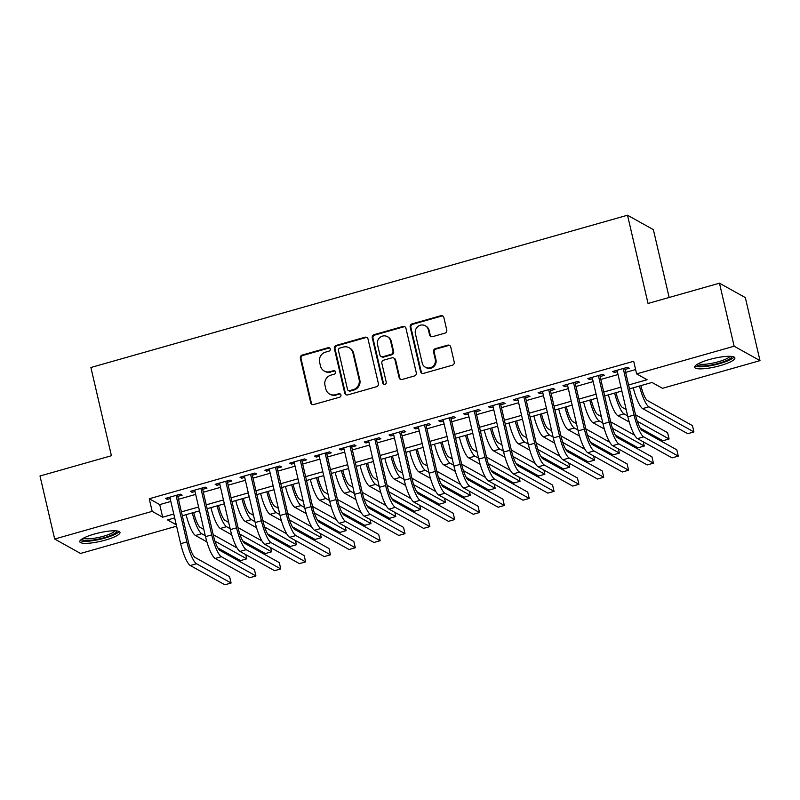 <?xml version="1.0" encoding="UTF-8"?>
<svg xmlns="http://www.w3.org/2000/svg" width="800" height="800" viewBox="0 0 800 800"><rect width="100%" height="100%" fill="white"/><g stroke="black" fill="none" stroke-linecap="round" stroke-linejoin="round"><path stroke-width="1.2" d="M330.23 348.95A1.82 1.73 -60.9 0 0 328.12 347.7L302.21 355.06A2.6 2.48 -60.9 0 0 300.35 358.22L310.71 402.77A2.6 2.48 -60.9 0 0 313.73 404.55L339.64 397.2A1.82 1.73 -60.9 0 0 340.12 393.88A1.82 1.73 -60.9 0 0 338.83 393.73L335.48 394.68A8.31 7.92 -60.9 0 1 325.83 388.98L324.97 385.27A8.31 7.92 -60.9 0 1 330.93 375.14L334.28 374.18A1.82 1.73 -60.9 0 0 334.76 370.86A1.82 1.73 -60.9 0 0 333.48 370.72L330.12 371.67A8.31 7.92 -60.9 0 1 320.48 365.97L319.61 362.25A8.31 7.92 -60.9 0 1 325.57 352.12L328.93 351.17A1.82 1.73 -60.9 0 0 330.23 348.95M329.73 348.09A1.82 1.73 -60.9 0 0 328.82 348.09L302.91 355.45A2.6 2.48 -60.9 0 0 301.05 358.61L311.41 403.16A2.6 2.48 -60.9 0 0 312.25 404.51M340.45 394.11A1.82 1.73 -60.9 0 0 339.53 394.12L335.48 394.68M335.09 371.1A1.82 1.73 -60.9 0 0 334.17 371.11L330.12 371.67M720.22 365.63A20.64 4.3 -13.1 0 1 694.66 367.27A20.64 4.3 -13.1 0 1 709.32 359.55A20.64 4.3 -13.1 0 1 734.88 357.91A20.64 4.3 -13.1 0 1 720.22 365.63M105.35 540.11A20.64 4.3 -13.1 0 1 79.79 541.75A20.64 4.3 -13.1 0 1 94.44 534.03A20.64 4.3 -13.1 0 1 120 532.39A20.64 4.3 -13.1 0 1 105.35 540.11M444.9 333.16A2.6 2.48 -60.9 0 0 446.76 330L443.86 317.5A2.6 2.48 -60.9 0 0 440.84 315.72L412.07 323.88A2.6 2.48 -60.9 0 0 410.2 327.05L420.57 371.59A2.6 2.48 -60.9 0 0 423.58 373.38L452.36 365.21A2.6 2.48 -60.9 0 0 454.22 362.04L450.71 346.95A2.6 2.48 -60.9 0 0 447.69 345.17L435.38 348.66A2.6 2.48 -60.9 0 0 433.52 351.83L435.26 359.31A6.95 6.62 -60.9 0 1 425.35 367.23A6.95 6.62 -60.9 0 1 422.21 363.02L415.39 333.69A6.95 6.62 -60.9 0 1 425.3 325.77A6.95 6.62 -60.9 0 1 428.44 329.99L429.57 334.88A2.6 2.48 -60.9 0 0 432.59 336.66L444.9 333.16M176.59 526.19L80.53 553.45L54.67 539.03L40 476L111.42 455.73L90.89 367.5L627.51 215.22L648.04 303.46L719.47 283.19L734.14 346.22L760 360.63L662.49 388.3L652 382.46L629.49 388.85M54.67 539.03L152.18 511.36L162.66 517.2L173.77 514.05M628.59 384.99L647.11 379.73L636.62 373.89L633.69 361.28L149.24 498.75L152.18 511.36M636.62 373.89L734.14 346.22M368.02 339.02A2.6 2.48 -60.9 0 0 365 337.24L336.23 345.4A2.6 2.48 -60.9 0 0 334.37 348.57L344.73 393.11A2.6 2.48 -60.9 0 0 347.75 394.9L376.52 386.73A2.6 2.48 -60.9 0 0 378.38 383.56L368.02 339.02M374.15 334.64L402.92 326.48A2.6 2.48 -60.9 0 1 405.94 328.26L416.3 372.8A2.6 2.48 -60.9 0 1 414.44 375.97L402.13 379.47A2.6 2.48 -60.9 0 1 399.11 377.68L394.91 359.62A2.6 2.48 -60.9 0 0 391.89 357.84L383.72 360.15A2.6 2.48 -60.9 0 0 381.86 363.32L386.24 382.13A1.82 1.73 -60.9 0 1 383.64 384.2A1.82 1.73 -60.9 0 1 382.82 383.1L372.28 337.81A2.6 2.48 -60.9 0 1 374.15 334.64L374.85 335.03L403.62 326.87L402.92 326.48M177.8 496.38L182.15 495.15L180.4 494.18L165.49 498.41L167.24 499.38L170.16 498.55M202.64 489.33L206.99 488.1L205.24 487.13L190.34 491.36L192.08 492.33L195 491.5M227.48 482.28L231.83 481.05L230.08 480.08L215.18 484.31L216.93 485.28L219.85 484.45M252.33 475.23L256.68 474L254.93 473.03L240.02 477.26L241.77 478.23L244.69 477.4M277.17 468.18L281.52 466.95L279.77 465.98L264.87 470.21L266.61 471.18L269.53 470.35M302.02 461.13L306.36 459.9L304.62 458.93L289.71 463.16L291.46 464.13L294.38 463.3M326.86 454.09L331.21 452.85L329.46 451.88L314.55 456.11L316.3 457.08L319.22 456.25M351.7 447.04L356.05 445.8L354.3 444.83L339.4 449.06L341.14 450.03L344.06 449.2M376.55 439.99L380.89 438.75L379.15 437.78L364.24 442.01L365.99 442.98L368.91 442.15M401.39 432.94L405.74 431.7L403.99 430.73L389.08 434.96L390.83 435.93L393.75 435.1M426.23 425.89L430.58 424.65L428.83 423.68L413.93 427.91L415.67 428.88L418.59 428.05M451.08 418.84L455.42 417.6L453.68 416.63L438.77 420.86L440.52 421.83L443.44 421M475.92 411.79L480.27 410.55L478.52 409.58L463.61 413.81L465.36 414.78L468.28 413.95M500.76 404.74L505.11 403.5L503.36 402.53L488.46 406.76L490.2 407.73L493.13 406.9M525.61 397.69L529.95 396.45L528.21 395.48L513.3 399.71L515.05 400.68L517.97 399.85M550.45 390.64L554.8 389.4L553.05 388.43L538.14 392.66L539.89 393.63L542.81 392.8M575.29 383.59L579.64 382.35L577.89 381.38L562.99 385.61L564.73 386.58L567.66 385.75M600.14 376.54L604.48 375.3L602.74 374.33L587.83 378.56L589.58 379.53L592.5 378.7M149.24 498.75L159.73 504.6L170.83 501.45M178.47 499.28L195.68 494.4M203.32 492.23L220.52 487.35M228.16 485.18L245.36 480.3M253 478.13L270.21 473.25M277.85 471.08L295.05 466.2M302.69 464.03L319.89 459.15M327.53 456.98L344.74 452.1M352.38 449.93L369.58 445.05M377.22 442.88L394.43 438M402.06 435.83L419.27 430.95M426.91 428.78L444.11 423.9M451.75 421.73L468.96 416.85M476.59 414.68L493.8 409.8M501.44 407.63L518.64 402.75M526.28 400.58L543.49 395.7M551.12 393.53L568.33 388.65M575.97 386.48L593.17 381.6M600.81 379.43L618.02 374.55M625.65 372.38L635.62 369.55M624.98 369.49L629.33 368.25L627.58 367.28L612.67 371.51L614.42 372.48L617.34 371.65M669.16 297.47L653.37 229.63L627.51 215.22M719.47 283.19L745.33 297.6L760 360.63M174.67 517.91L167.56 519.93L176.26 524.78M621.85 391.02L604.64 395.9M597 398.07L579.8 402.95M572.16 405.12L554.96 410M547.32 412.17L530.11 417.05M522.47 419.22L505.27 424.1M497.63 426.27L480.42 431.15M472.79 433.31L455.58 438.2M447.94 440.36L430.74 445.25M423.1 447.41L405.89 452.3M398.26 454.46L381.05 459.35M373.41 461.51L356.21 466.4M348.57 468.56L331.36 473.45M323.73 475.61L306.52 480.5M298.88 482.66L281.68 487.55M274.04 489.71L256.83 494.6M249.2 496.76L231.99 501.65M224.35 503.81L207.15 508.7M199.51 510.86L182.3 515.75M181.41 511.89L198.61 507M206.25 504.84L223.45 499.95M231.09 497.79L248.3 492.9M255.94 490.74L273.14 485.85M280.78 483.69L297.98 478.8M305.62 476.64L322.83 471.75M330.47 469.59L347.67 464.7M355.31 462.54L372.52 457.65M380.15 455.49L397.36 450.6M405 448.44L422.2 443.55M429.84 441.39L447.05 436.5M454.68 434.34L471.89 429.45M479.53 427.29L496.73 422.4M504.37 420.24L521.58 415.35M529.21 413.19L546.42 408.3M554.06 406.14L571.26 401.25M578.9 399.09L596.11 394.2M603.74 392.04L620.95 387.16M159.73 504.6L162.66 517.2M167.24 499.38L166.92 498M192.08 492.33L191.76 490.95M216.93 485.28L216.61 483.9M241.77 478.23L241.45 476.85M266.61 471.18L266.29 469.8M291.46 464.13L291.14 462.75M316.3 457.08L315.98 455.7M341.14 450.03L340.82 448.65M365.99 442.98L365.67 441.6M390.83 435.93L390.51 434.55M415.67 428.88L415.35 427.5M440.52 421.83L440.2 420.45M465.36 414.78L465.04 413.4M490.2 407.73L489.88 406.35M515.05 400.68L514.73 399.3M539.89 393.63L539.57 392.25M564.73 386.58L564.41 385.2M589.58 379.53L589.26 378.15M614.42 372.48L614.1 371.1M324.23 371.01L324.93 371.4A8.31 7.92 -60.9 0 0 330.82 372.06M329.59 394.03L330.29 394.42A8.31 7.92 -60.9 0 0 336.18 395.07M367.18 337.67A2.6 2.48 -60.9 0 0 365.7 337.63L336.93 345.79A2.6 2.48 -60.9 0 0 335.06 348.96L345.43 393.5A2.6 2.48 -60.9 0 0 346.27 394.86M339.72 348.11A1.82 1.73 -60.9 0 0 338.41 350.32L347.51 389.42A1.82 1.73 -60.9 0 0 349.62 390.67L353.16 389.67A8.31 7.92 -60.9 0 0 359.12 379.53L352.9 352.81A8.31 7.92 -60.9 0 0 343.25 347.1L339.72 348.11M348.33 390.53L349.03 390.92A1.82 1.73 -60.9 0 0 350.32 391.06L349.62 390.67M349.14 347.76L349.84 348.15A8.31 7.92 -60.9 0 1 353.6 353.2L359.82 379.92A8.31 7.92 -60.9 0 1 353.86 390.06L350.32 391.06M405.1 326.91A2.6 2.48 -60.9 0 0 403.62 326.87M393.73 358.04L394.43 358.43A2.6 2.48 -60.9 0 1 395.61 360.01L399.81 378.07A2.6 2.48 -60.9 0 0 400.65 379.43M374.85 335.03A2.6 2.48 -60.9 0 0 372.98 338.2L383.52 383.49A1.82 1.73 -60.9 0 0 384.02 384.35M390.54 340.87A6.95 6.62 -60.9 0 0 380.04 337.37A6.95 6.62 -60.9 0 0 377.5 344.57L379.9 354.91A2.6 2.48 -60.9 0 0 382.92 356.69L391.09 354.37A2.6 2.48 -60.9 0 0 392.95 351.2L390.54 340.87L391.24 341.26A6.95 6.62 -60.9 0 0 388.1 337.04L387.4 336.65M381.08 356.48L381.78 356.87A2.6 2.48 -60.9 0 0 383.62 357.08L382.92 356.69M391.24 341.26L393.65 351.59A2.6 2.48 -60.9 0 1 391.79 354.76L383.62 357.08M425.3 325.77L425.99 326.16A6.95 6.62 -60.9 0 1 429.13 330.38L430.27 335.27A2.6 2.48 -60.9 0 0 431.11 336.62M425.35 367.23L426.05 367.62A6.95 6.62 -60.9 0 0 435.96 359.7L435.26 359.31M449.87 345.6A2.6 2.48 -60.9 0 0 448.39 345.56L436.08 349.05A2.6 2.48 -60.9 0 0 434.22 352.22L435.96 359.7M443.02 316.15A2.6 2.48 -60.9 0 0 441.54 316.11L412.77 324.27A2.6 2.48 -60.9 0 0 410.9 327.44L421.27 371.98A2.6 2.48 -60.9 0 0 422.11 373.34M193.72 512.51L193.8 512.87A13.23 2.9 74.2 0 0 200.23 527.43L203.83 529.43M213.19 534.65L237.1 547.97M214.95 541.12L246.75 558.84L240.54 560.6L217.89 547.98M206.89 541.85L195.49 535.49A19.85 4.35 -105.8 0 1 186.09 514.67M205.3 535.74L201.7 533.73A19.85 4.35 -105.8 0 1 192.3 512.91M246.75 558.84L245.78 554.64M190.31 565.52L196.52 563.76L231.09 583.02L224.87 584.78L190.31 565.52A19.85 4.35 -105.8 0 1 180.66 543.69L169.84 497.17M196.52 563.76A19.85 4.35 -105.8 0 1 186.87 541.93L176.05 495.41M177.48 495.01L188.62 542.9A13.23 2.9 74.2 0 0 195.05 557.45L229.62 576.72L231.09 583.02M116.8 530.92A17.86 3.73 -13.1 0 1 104.15 537.69A17.86 3.73 -13.1 0 1 82.01 539.02M83.51 538.15A16.54 3.45 166.9 0 0 103.5 536.23A16.54 3.45 166.9 0 0 115.07 530.8M80.2 540.53A20.51 4.28 166.9 0 0 104.84 538.08A20.51 4.28 166.9 0 0 119.1 531.48M731.68 356.44A17.86 3.73 -13.1 0 1 721.64 362.41A17.86 3.73 -13.1 0 1 702.14 366.01A17.86 3.73 -13.1 0 1 696.89 364.53M698.39 363.66A16.54 3.45 166.9 0 0 702.75 364.34A16.54 3.45 166.9 0 0 719.1 361.54A16.54 3.45 166.9 0 0 729.95 356.32M695.08 366.05A20.51 4.28 166.9 0 0 700.34 366.81A20.51 4.28 166.9 0 0 720.36 363.41A20.51 4.28 166.9 0 0 733.97 357M218.56 505.46L218.65 505.82A13.23 2.9 74.2 0 0 225.08 520.38L228.67 522.38M238.03 527.6L261.94 540.92M239.79 534.07L271.6 551.79L265.38 553.55L242.73 540.93M231.73 534.8L220.33 528.44A19.85 4.35 -105.8 0 1 210.93 507.62M230.14 528.69L226.54 526.68A19.85 4.35 -105.8 0 1 217.14 505.86M271.6 551.79L270.62 547.59M243.4 498.41L243.49 498.77A13.23 2.9 74.2 0 0 249.92 513.33L253.52 515.33M262.87 520.55L286.79 533.87M264.64 527.02L296.44 544.74L290.23 546.5L267.58 533.88M256.58 527.75L245.17 521.39A19.85 4.35 -105.8 0 1 235.77 500.57M254.98 521.64L251.39 519.63A19.85 4.35 -105.8 0 1 241.98 498.81M296.44 544.74L295.46 540.54M268.25 491.36L268.33 491.72A13.23 2.9 74.2 0 0 274.76 506.28L278.36 508.28M287.72 513.5L311.63 526.82M289.48 519.97L321.28 537.69L315.07 539.45L292.42 526.83M281.42 520.7L270.02 514.34A19.85 4.35 -105.8 0 1 260.62 493.52M279.83 514.59L276.23 512.58A19.85 4.35 -105.8 0 1 266.83 491.76M321.28 537.69L320.31 533.49M293.09 484.31L293.18 484.67A13.23 2.9 74.2 0 0 299.61 499.23L303.2 501.23M312.56 506.45L336.47 519.77M314.33 512.92L346.13 530.64L339.91 532.4L317.26 519.78M306.26 513.65L294.86 507.29A19.85 4.35 -105.8 0 1 285.46 486.47M304.67 507.54L301.07 505.53A19.85 4.35 -105.8 0 1 291.67 484.71M346.13 530.64L345.15 526.44M215.15 558.47L221.36 556.71L255.93 575.97L249.72 577.73L215.15 558.47A19.85 4.35 -105.8 0 1 205.51 536.64L194.68 490.12M221.36 556.71A19.85 4.35 -105.8 0 1 211.72 534.88L200.89 488.36M202.32 487.96L213.47 535.85A13.23 2.9 74.2 0 0 219.89 550.4L254.46 569.67L255.93 575.97M239.99 551.42L246.2 549.66L280.77 568.92L274.56 570.68L239.99 551.42A19.85 4.35 -105.8 0 1 230.35 529.59L219.53 483.07M246.2 549.66A19.85 4.35 -105.8 0 1 236.56 527.83L225.74 481.31M227.16 480.91L238.31 528.8A13.23 2.9 74.2 0 0 244.74 543.35L279.31 562.62L280.77 568.92M264.84 544.37L271.05 542.61L305.62 561.87L299.41 563.63L264.84 544.37A19.85 4.35 -105.8 0 1 255.19 522.54L244.37 476.02M271.05 542.61A19.85 4.35 -105.8 0 1 261.4 520.78L250.58 474.26M252.01 473.86L263.15 521.75A13.23 2.9 74.2 0 0 269.58 536.3L304.15 555.57L305.62 561.87M289.68 537.32L295.89 535.56L330.46 554.82L324.25 556.58L289.68 537.32A19.85 4.35 -105.8 0 1 280.04 515.49L269.21 468.97M295.89 535.56A19.85 4.35 -105.8 0 1 286.25 513.73L275.42 467.21M276.85 466.81L288 514.7A13.23 2.9 74.2 0 0 294.42 529.25L328.99 548.52L330.46 554.82M317.93 477.26L318.02 477.62A13.23 2.9 74.2 0 0 324.45 492.18L328.05 494.18M337.4 499.4L361.32 512.72M339.17 505.87L370.97 523.59L364.76 525.35L342.11 512.73M331.11 506.6L319.7 500.24A19.85 4.35 -105.8 0 1 310.3 479.42M329.51 500.49L325.92 498.48A19.85 4.35 -105.8 0 1 316.51 477.66M370.97 523.59L369.99 519.39M314.52 530.27L320.73 528.51L355.3 547.77L349.09 549.53L314.52 530.27A19.85 4.35 -105.8 0 1 304.88 508.44L294.06 461.92M320.73 528.51A19.85 4.35 -105.8 0 1 311.09 506.68L300.27 460.16M301.69 459.76L312.84 507.65A13.23 2.9 74.2 0 0 319.27 522.2L353.84 541.47L355.3 547.77M342.78 470.21L342.86 470.57A13.23 2.9 74.2 0 0 349.29 485.13L352.89 487.13M362.25 492.35L386.16 505.67M364.01 498.82L395.81 516.54L389.6 518.3L366.95 505.68M355.95 499.55L344.55 493.19A19.85 4.35 -105.8 0 1 335.15 472.37M354.36 493.44L350.76 491.43A19.85 4.35 -105.8 0 1 341.36 470.61M395.81 516.54L394.84 512.34M339.37 523.22L345.58 521.46L380.15 540.72L373.94 542.48L339.37 523.22A19.85 4.35 -105.8 0 1 329.72 501.39L318.9 454.87M345.58 521.46A19.85 4.35 -105.8 0 1 335.94 499.63L325.11 453.11M326.54 452.71L337.68 500.6A13.23 2.9 74.2 0 0 344.11 515.15L378.68 534.42L380.15 540.72M367.62 463.16L367.71 463.52A13.23 2.9 74.2 0 0 374.14 478.08L377.73 480.08M387.09 485.3L411 498.62M388.86 491.77L420.66 509.49L414.45 511.25L391.79 498.63M380.79 492.5L369.39 486.14A19.85 4.35 -105.8 0 1 359.99 465.32M379.2 486.39L375.6 484.38A19.85 4.35 -105.8 0 1 366.2 463.56M420.66 509.49L419.68 505.29M364.21 516.17L370.42 514.41L404.99 533.67L398.78 535.43L364.21 516.17A19.85 4.35 -105.8 0 1 354.57 494.34L343.74 447.82M370.42 514.41A19.85 4.35 -105.8 0 1 360.78 492.58L349.95 446.06M351.38 445.66L362.53 493.55A13.23 2.9 74.2 0 0 368.95 508.1L403.52 527.37L404.99 533.67M392.47 456.11L392.55 456.47A13.23 2.9 74.2 0 0 398.98 471.03L402.58 473.03M411.93 478.25L435.85 491.57M413.7 484.72L445.5 502.44L439.29 504.2L416.64 491.58M405.64 485.45L394.23 479.09A19.85 4.35 -105.8 0 1 384.83 458.27M404.04 479.34L400.45 477.33A19.85 4.35 -105.8 0 1 391.04 456.51M445.5 502.44L444.52 498.24M389.05 509.12L395.27 507.36L429.83 526.62L423.62 528.38L389.05 509.12A19.85 4.35 -105.8 0 1 379.41 487.29L368.59 440.77M395.27 507.36A19.85 4.35 -105.8 0 1 385.62 485.53L374.8 439.01M376.22 438.61L387.37 486.5A13.23 2.9 74.2 0 0 393.8 501.05L428.37 520.32L429.83 526.62M417.31 449.06L417.39 449.42A13.23 2.9 74.2 0 0 423.82 463.98L427.42 465.98M436.78 471.2L460.69 484.52M438.54 477.67L470.34 495.39L464.13 497.15L441.48 484.53M430.48 478.4L419.08 472.04A19.85 4.35 -105.8 0 1 409.68 451.22M428.89 472.29L425.29 470.28A19.85 4.35 -105.8 0 1 415.89 449.46M470.34 495.39L469.37 491.19M442.15 442.01L442.24 442.37A13.23 2.9 74.2 0 0 448.67 456.93L452.26 458.93M461.62 464.15L485.53 477.47M463.39 470.62L495.19 488.34L488.98 490.1L466.32 477.48M455.32 471.35L443.92 464.99A19.85 4.35 -105.8 0 1 434.52 444.17M453.73 465.24L450.13 463.23A19.85 4.35 -105.8 0 1 440.73 442.41M495.19 488.34L494.21 484.14M467 434.96L467.08 435.32A13.23 2.9 74.2 0 0 473.51 449.88L477.11 451.88M486.46 457.1L510.38 470.42M488.23 463.57L520.03 481.29L513.82 483.05L491.17 470.43M480.17 464.3L468.77 457.94A19.85 4.35 -105.8 0 1 459.36 437.12M478.58 458.19L474.98 456.18A19.85 4.35 -105.8 0 1 465.57 435.36M520.03 481.29L519.05 477.09M491.84 427.91L491.92 428.28A13.23 2.9 74.2 0 0 498.35 442.83L501.95 444.83M511.31 450.05L535.22 463.37M513.07 456.52L544.87 474.24L538.66 476L516.01 463.38M505.01 457.25L493.61 450.89A19.85 4.35 -105.8 0 1 484.21 430.07M503.42 451.14L499.82 449.13A19.85 4.35 -105.8 0 1 490.42 428.31M544.87 474.24L543.9 470.04M516.68 420.86L516.77 421.23A13.23 2.9 74.2 0 0 523.2 435.78L526.8 437.78M536.15 443L560.06 456.32M537.92 449.47L569.72 467.19L563.51 468.95L540.85 456.33M529.85 450.2L518.45 443.84A19.85 4.35 -105.8 0 1 509.05 423.02M528.26 444.09L524.66 442.08A19.85 4.35 -105.8 0 1 515.26 421.26M569.72 467.19L568.74 462.99M541.53 413.81L541.61 414.18A13.23 2.9 74.2 0 0 548.04 428.73L551.64 430.73M560.99 435.95L584.91 449.27M562.76 442.42L594.56 460.14L588.35 461.9L565.7 449.28M554.7 443.15L543.3 436.79A19.85 4.35 -105.8 0 1 533.89 415.97M553.11 437.04L549.51 435.03A19.85 4.35 -105.8 0 1 540.11 414.21M594.56 460.14L593.58 455.94M566.37 406.76L566.45 407.13A13.23 2.9 74.2 0 0 572.88 421.68L576.48 423.68M585.84 428.9L609.75 442.23M587.6 435.37L619.4 453.09L613.19 454.85L590.54 442.23M579.54 436.1L568.14 429.74A19.85 4.35 -105.8 0 1 558.74 408.92M577.95 429.99L574.35 427.98A19.85 4.35 -105.8 0 1 564.95 407.16M619.4 453.09L618.43 448.89M591.21 399.71L591.3 400.08A13.23 2.9 74.2 0 0 597.73 414.63L601.33 416.63M610.68 421.85L634.59 435.18M612.45 428.32L644.25 446.04L638.04 447.8L615.38 435.18M604.38 429.05L592.98 422.69A19.85 4.35 -105.8 0 1 583.58 401.87M602.79 422.94L599.19 420.93A19.85 4.35 -105.8 0 1 589.79 400.11M644.25 446.04L643.27 441.84M616.06 392.66L616.14 393.03A13.23 2.9 74.2 0 0 622.57 407.58L626.17 409.58M635.52 414.8L667.62 432.69L669.09 438.99L637.29 421.27M669.09 438.99L662.88 440.75L640.23 428.13M629.23 422L617.83 415.64A19.85 4.35 -105.8 0 1 608.42 394.82M627.64 415.89L624.04 413.88A19.85 4.35 -105.8 0 1 614.64 393.06M413.9 502.07L420.11 500.31L454.68 519.57L448.47 521.33L413.9 502.07A19.85 4.35 -105.8 0 1 404.25 480.24L393.43 433.72M420.11 500.31A19.85 4.35 -105.8 0 1 410.47 478.48L399.64 431.96M401.07 431.56L412.21 479.45A13.23 2.9 74.2 0 0 418.64 494L453.21 513.27L454.68 519.57M438.74 495.02L444.95 493.26L479.52 512.52L473.31 514.28L438.74 495.02A19.85 4.35 -105.8 0 1 429.1 473.19L418.27 426.67M444.95 493.26A19.85 4.35 -105.8 0 1 435.31 471.43L424.48 424.91M425.91 424.51L437.06 472.4A13.23 2.9 74.2 0 0 443.49 486.95L478.05 506.22L479.52 512.52M463.58 487.97L469.8 486.21L504.36 505.47L498.15 507.23L463.58 487.97A19.85 4.35 -105.8 0 1 453.94 466.14L443.12 419.62M469.8 486.21A19.85 4.35 -105.8 0 1 460.15 464.38L449.33 417.86M450.75 417.46L461.9 465.35A13.23 2.9 74.2 0 0 468.33 479.9L502.9 499.17L504.36 505.47M488.43 480.92L494.64 479.16L529.21 498.42L523 500.18L488.43 480.92A19.85 4.35 -105.8 0 1 478.79 459.09L467.96 412.57M494.64 479.16A19.85 4.35 -105.8 0 1 485 457.33L474.17 410.81M475.6 410.41L486.74 458.3A13.23 2.9 74.2 0 0 493.17 472.85L527.74 492.12L529.21 498.42M513.27 473.87L519.48 472.11L554.05 491.37L547.84 493.13L513.27 473.87A19.85 4.35 -105.8 0 1 503.63 452.04L492.8 405.52M519.48 472.11A19.85 4.35 -105.8 0 1 509.84 450.28L499.02 403.76M500.44 403.36L511.59 451.25A13.23 2.9 74.2 0 0 518.02 465.8L552.58 485.07L554.05 491.37M538.11 466.82L544.33 465.06L578.89 484.32L572.68 486.08L538.11 466.82A19.85 4.35 -105.8 0 1 528.47 444.99L517.65 398.47M544.33 465.06A19.85 4.35 -105.8 0 1 534.68 443.23L523.86 396.71M525.29 396.31L536.43 444.2A13.23 2.9 74.2 0 0 542.86 458.75L577.43 478.02L578.89 484.32M562.96 459.77L569.17 458.01L603.74 477.27L597.53 479.03L562.96 459.77A19.85 4.35 -105.8 0 1 553.32 437.94L542.49 391.42M569.17 458.01A19.85 4.35 -105.8 0 1 559.53 436.18L548.7 389.66M550.13 389.26L561.27 437.15A13.23 2.9 74.2 0 0 567.7 451.7L602.27 470.97L603.74 477.27M587.8 452.72L594.01 450.96L628.58 470.22L622.37 471.98L587.8 452.72A19.85 4.35 -105.8 0 1 578.16 430.89L567.33 384.37M594.01 450.96A19.85 4.35 -105.8 0 1 584.37 429.13L573.55 382.61M574.97 382.21L586.12 430.1A13.23 2.9 74.2 0 0 592.55 444.65L627.11 463.92L628.58 470.22M612.65 445.67L618.86 443.91L653.42 463.17L647.21 464.93L612.65 445.67A19.85 4.35 -105.8 0 1 603 423.84L592.18 377.32M618.86 443.91A19.85 4.35 -105.8 0 1 609.21 422.08L598.39 375.56M599.82 375.16L610.96 423.05A13.23 2.9 74.2 0 0 617.39 437.6L651.96 456.87L653.42 463.17M640.9 385.61L640.98 385.98A13.23 2.9 74.2 0 0 647.41 400.53L692.47 425.64L693.93 431.94L648.88 406.83A19.85 4.35 -105.8 0 1 639.48 386.01M693.93 431.94L687.72 433.7L642.67 408.59A19.85 4.35 -105.8 0 1 633.27 387.77M637.49 438.62L643.7 436.86L678.27 456.12L672.06 457.88L637.49 438.62A19.85 4.35 -105.8 0 1 627.85 416.79L617.02 370.28M643.7 436.86A19.85 4.35 -105.8 0 1 634.06 415.03L623.23 368.51M624.66 368.11L635.8 416A13.23 2.9 74.2 0 0 642.23 430.55L676.8 449.82L678.27 456.12M328.82 348.09L328.12 347.7M339.53 394.12L338.83 393.73M334.17 371.11L333.48 370.72M311.41 403.16L310.71 402.77M301.05 358.61L300.35 358.22M302.91 355.45L302.21 355.06M345.43 393.5L344.73 393.11M335.06 348.96L334.37 348.57M336.93 345.79L336.23 345.4M365.7 337.63L365 337.24M353.86 390.06L353.16 389.67M359.82 379.92L359.12 379.53M353.6 353.2L352.9 352.81M399.81 378.07L399.11 377.68M395.61 360.01L394.91 359.62M383.52 383.49L382.82 383.1M372.98 338.2L372.28 337.81M391.79 354.76L391.09 354.37M393.65 351.59L392.95 351.2M430.27 335.27L429.57 334.88M429.13 330.38L428.44 329.99M434.22 352.22L433.52 351.83M436.08 349.05L435.38 348.66M448.39 345.56L447.69 345.17M421.27 371.98L420.57 371.59M410.9 327.44L410.2 327.05M412.77 324.27L412.07 323.88M441.54 316.11L440.84 315.72M195.49 535.49L201.7 533.73M180.66 543.69L186.87 541.93M220.33 528.44L226.54 526.68M245.17 521.39L251.39 519.63M270.02 514.34L276.23 512.58M294.86 507.29L301.07 505.53M205.51 536.64L211.72 534.88M230.35 529.59L236.56 527.83M255.19 522.54L261.4 520.78M280.04 515.49L286.25 513.73M319.7 500.24L325.92 498.48M304.88 508.44L311.09 506.68M344.55 493.19L350.76 491.43M329.72 501.39L335.94 499.63M369.39 486.14L375.6 484.38M354.57 494.34L360.78 492.58M394.23 479.09L400.45 477.33M379.41 487.29L385.62 485.53M419.08 472.04L425.29 470.28M443.92 464.99L450.13 463.23M468.77 457.94L474.98 456.18M493.61 450.89L499.82 449.13M518.45 443.84L524.66 442.08M543.3 436.79L549.51 435.03M568.14 429.74L574.35 427.98M592.98 422.69L599.19 420.93M617.83 415.64L624.04 413.88M404.25 480.24L410.47 478.48M429.1 473.19L435.31 471.43M453.94 466.14L460.15 464.38M478.79 459.09L485 457.33M503.63 452.04L509.84 450.28M528.47 444.99L534.68 443.23M553.32 437.94L559.53 436.18M578.16 430.89L584.37 429.13M603 423.84L609.21 422.08M642.67 408.59L648.88 406.83M627.85 416.79L634.06 415.03"/></g></svg>
